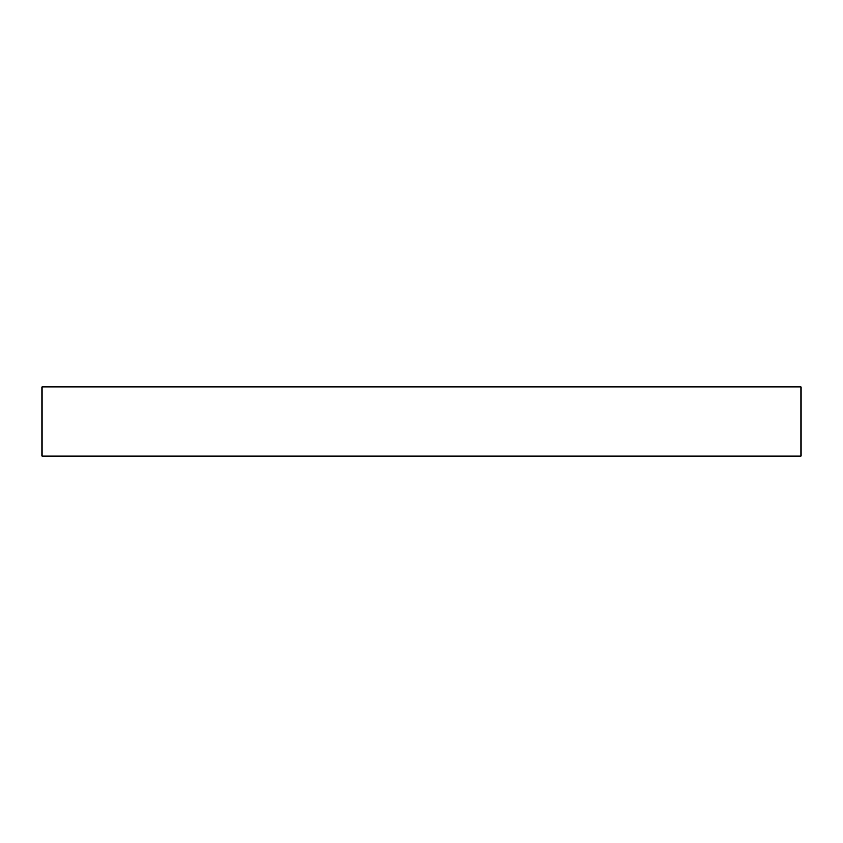 <?xml version="1.0" encoding="UTF-8"?>
<svg xmlns="http://www.w3.org/2000/svg" width="843" height="843" viewBox="0 0 843 843"><rect width="100%" height="100%" fill="white"/><g stroke="black" fill="none" stroke-linecap="round" stroke-linejoin="round"><path stroke-width="1.26" d="M800.85 387.011L42.15 387.011L42.15 455.989L800.85 455.989L800.85 387.011"/></g></svg>
